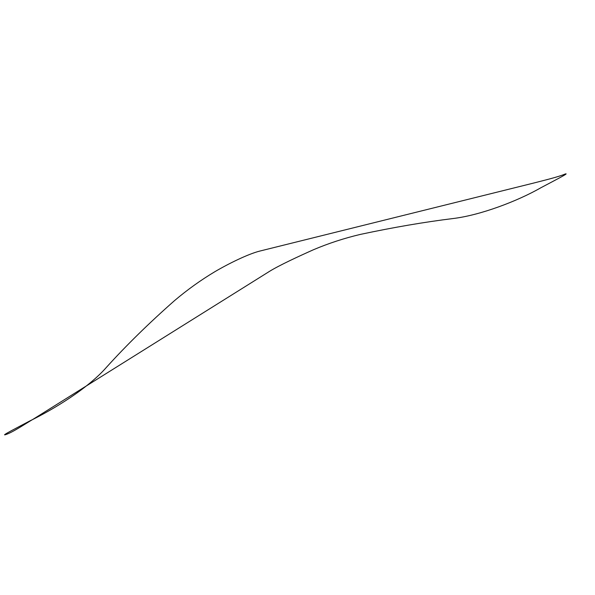 <?xml version="1.0" encoding="UTF-8"?>
<svg xmlns="http://www.w3.org/2000/svg" width="595" height="595" viewBox="0 0 595 595"><rect width="100%" height="100%" fill="white"/><g stroke="black" fill="none" stroke-linecap="round" stroke-linejoin="round"><path stroke-width="0.89" d="M269.252 271.521C279.189 265.311 299.248 256.088 313.476 249.736C328.566 243.333 344.215 238.216 360.421 234.393C393.466 227.35 424.406 222.054 453.249 218.514C480.239 215.241 517.353 201.244 540.959 187.708C551.781 181.944 570.59 172.342 565.176 174.023C558.564 176.886 543.986 180.382 533.715 183.044L259.837 251.068C248.279 253.931 228.48 263.689 215.011 271.618C200.902 280.037 187.44 289.683 174.625 300.534C149.07 323.063 126.333 345.331 106.423 367.346C88.015 388.364 54.13 409.04 29.75 420.977C18.928 426.741 0.119 436.343 5.526 434.67C12.488 432.513 24.715 424.161 33.722 418.865L269.252 271.521"/></g></svg>
